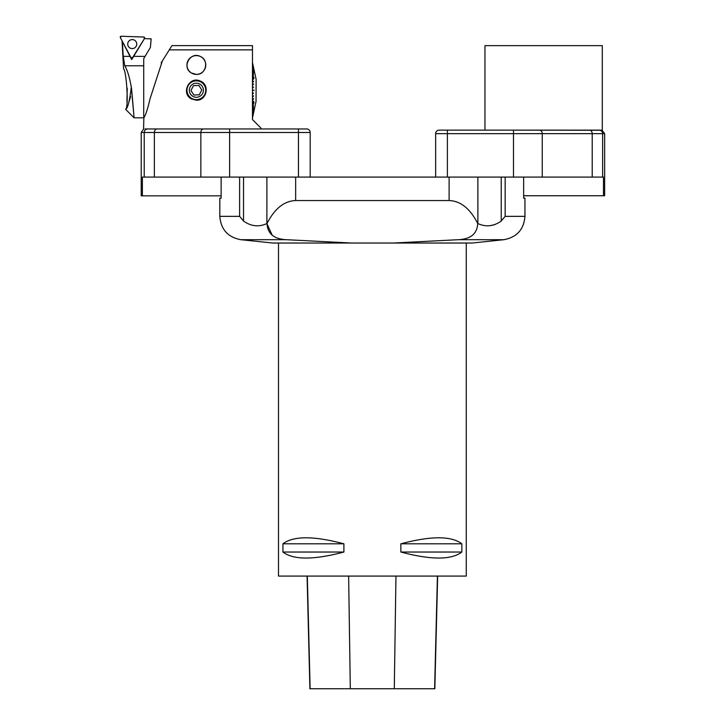 <?xml version="1.0" encoding="UTF-8"?>
<svg xmlns="http://www.w3.org/2000/svg" width="725" height="725" viewBox="0 0 725 725"><rect width="100%" height="100%" fill="white"/><g stroke="black" fill="none" stroke-linecap="round" stroke-linejoin="round"><path stroke-width="1.09" d="M523.64 177.081L523.64 198.197L524.945 198.197L524.945 216.349L505.153 216.349L501.238 221.034C493.698 226.39 485.904 227.233 477.875 223.554L477.73 223.49C477.231 233.649 470.815 239.051 458.49 239.694L393.358 243.029L272.627 243.029L240.836 239.694C227.895 237.256 220.889 229.472 219.82 216.349L239.622 216.349L243.528 221.034L239.622 216.349L239.622 177.081M219.82 216.349L219.82 198.197L221.134 198.197L221.134 177.081M351.407 243.029L286.284 239.694C273.959 239.06 267.543 233.658 267.036 223.49C274.648 208.61 284.191 200.97 295.655 200.544L295.655 177.081L449.11 177.081L449.11 200.544C460.583 200.97 470.126 208.61 477.73 223.49M272.219 235.29L266.891 223.554C258.852 227.233 251.068 226.39 243.528 221.034L243.528 177.081M295.655 200.544L449.11 200.544M501.238 177.081L501.238 221.034L505.153 216.349L505.153 177.081M490.816 225.475L494.912 224.641M466.266 243.029L466.266 576.085L278.5 576.085L278.5 243.029M461.843 543.813L461.843 552.033C451.34 560.044 431.013 560.044 400.862 552.033L400.862 543.813C431.013 535.802 451.34 535.802 461.843 543.813L400.862 543.813M343.904 543.813L343.904 552.033C313.762 560.044 293.435 560.044 282.922 552.033L282.922 543.813C293.435 535.802 313.762 535.802 343.904 543.813L282.922 543.813M458.49 239.694L503.929 239.694L472.138 243.029L393.358 243.029M246.89 240.292L241.887 239.748L246.89 240.292M307.074 576.085L309.901 688.75L434.837 688.75L437.664 576.085M282.922 552.033L343.904 552.033M400.862 552.033L461.843 552.033M229.626 177.081L298.464 177.081L298.464 132.485L229.626 132.485L229.626 177.081L144.221 177.081L144.221 132.485L141.212 132.485L141.212 195.85L142.381 195.85L142.381 177.081L144.221 177.081M200.852 177.081L200.852 132.485L229.626 132.485L229.626 128.959L146.387 128.959L306.684 128.959A3.516 3.516 0 0 1 310.2 132.485L310.2 177.081M144.982 128.959L146.387 128.959M306.684 128.959A3.516 3.516 0 0 1 310.2 132.485A3.516 3.516 0 0 0 306.684 128.959A3.516 3.516 0 0 1 310.2 132.485L298.464 132.485L298.464 128.959M142.381 195.85L221.134 195.85M600.943 130.137L513.481 130.137L602.103 130.255L604.65 133.654L602.629 133.654L602.629 177.081L603.481 177.081L603.481 195.741L604.65 195.741L604.65 133.654M484.962 130.137L484.962 45.639L602.285 45.639L602.285 130.328M435.653 177.081L435.653 133.654A3.516 3.516 0 0 1 439.178 130.137L513.481 130.137L513.481 133.654L447.388 133.654L447.388 177.081L513.481 177.081L513.481 133.654L542.246 133.654L542.246 177.081L513.481 177.081M603.481 195.741L523.64 195.741M602.629 177.081L542.246 177.081M260.909 128.959L260.909 128.026L252.472 119.58L252.463 49.862L169.278 49.862L171.925 45.63L252.481 45.639L252.463 49.853M143.559 129.431L143.867 117.785C145.671 115.112 147.737 108.759 150.066 98.691L162.391 60.9L169.278 49.871M191.5 98.944C180.643 93.616 189.171 75.772 200.172 81.01C210.159 84.472 206.888 100.829 196.366 100.204L191.5 98.944M191.409 72.998C181.404 67.507 190.213 51.076 200.345 56.477C209.389 60.075 206.054 74.983 196.366 74.412L191.409 72.998M196.366 99.624A9.389 9.389 0 0 1 188.237 85.541A9.389 9.389 0 0 1 204.495 85.541A9.389 9.389 0 0 1 196.366 99.624M205.112 68.458A9.398 9.398 0 0 0 196.366 55.598A9.398 9.398 0 0 0 194.037 74.104A9.398 9.398 0 0 0 205.112 68.458M196.366 55.598A9.398 9.398 0 0 0 188.228 69.7A9.398 9.398 0 0 0 204.504 69.7A9.398 9.398 0 0 0 196.366 55.598M201.786 90.027L198.904 85.441L193.484 85.641L190.947 90.435L193.838 95.029L199.257 94.821L201.786 90.027M190.14 86.946A7.042 7.042 0 0 0 196.629 97.268A7.042 7.042 0 0 0 202.329 86.483A7.042 7.042 0 0 0 190.14 86.946M256.115 79.088L256.043 101.382L256.115 79.088M256.043 101.382L252.463 118.084M252.463 62.432L253.532 67.398A109.076 6.697 167.9 0 1 253.532 67.407L252.463 62.441M252.463 62.858L253.532 67.751A109.076 19.983 167.7 0 1 253.532 67.778L252.463 62.894M252.463 63.718L254.022 70.688A97.884 29.571 -12.7 0 1 254.031 70.742L252.463 63.773M252.463 64.996L253.532 69.5A109.076 45.412 166.7 0 1 253.532 69.573L252.463 65.069M252.463 66.673L253.532 70.869A109.076 57.148 165.7 0 1 253.532 70.968L252.463 66.763M252.463 68.721L253.532 72.554A109.076 67.978 164.4 0 1 253.532 72.663L252.463 68.83M252.463 71.104L253.532 74.512A109.076 77.747 162.6 0 1 253.532 74.639L252.463 71.231M252.463 73.796L253.986 78.101M252.463 73.932L254.031 78.237A97.884 77.43 -20 0 0 254.031 78.101M252.463 76.741L253.532 79.134A109.076 93.462 156 0 1 253.532 79.288L252.463 76.895M252.463 79.904L253.532 81.735A109.076 99.162 149.8 0 1 253.532 81.898L252.463 80.067M252.463 83.221L253.532 84.463A109.076 103.303 139.2 0 1 253.532 84.626L253.415 84.499M252.463 86.656L253.532 87.281A109.076 105.814 120.3 0 1 253.532 87.453L252.463 86.828M252.463 90.145L254.031 90.145L252.463 90.145M253.922 90.145L252.463 90.317L254.031 90.317A97.884 95.709 -90 0 0 254.031 90.145M252.463 93.634L253.532 93.008A109.076 105.814 59.7 0 1 253.532 93.19L252.463 93.815M252.463 97.078L253.532 95.836A109.076 103.303 40.8 0 1 253.532 96.008L252.463 97.241M252.463 100.403L253.532 98.573A109.076 99.162 30.2 0 1 253.532 98.736L252.463 100.567M252.463 103.575L253.532 101.174A109.076 93.462 24 0 1 253.532 101.328L252.463 103.729M252.463 106.53L254.031 102.225A97.884 77.43 -160 0 1 254.031 102.37L253.986 102.361M252.463 106.675L254.031 102.37M252.463 109.23L253.532 105.832A109.076 77.747 17.4 0 1 253.532 105.959L252.463 109.357M252.463 111.632L253.532 107.798A109.076 67.978 15.6 0 1 253.532 107.916L252.463 111.75M252.463 113.698L253.532 109.502A109.076 57.148 14.3 0 1 253.532 109.593L252.463 113.798M252.463 115.393L253.532 110.889A109.076 45.412 13.3 0 1 253.532 110.97L252.463 115.465M252.463 116.689L254.031 109.729A97.884 29.571 -167.3 0 1 254.031 109.783L252.463 116.743M252.463 117.568L253.532 112.683A109.076 19.983 12.3 0 1 253.532 112.719L252.463 117.604M252.463 118.021L253.532 113.055A109.076 6.697 12.1 0 1 253.532 113.064L252.463 118.03M252.463 86.728L253.415 87.39M252.463 93.742L253.532 93.19M252.463 97.105L253.532 96.008M162.01 62.069L161.331 62.069L161.331 64.144M151.153 38.86L144.465 38.624L131.696 59.604L122.335 41.47L123.25 56.378L124.782 65.767L143.713 65.767L143.713 58.643L150.401 47.397L151.153 38.86M130.645 96.624L128.651 102.832M125.697 109.33L125.697 109.33C129.032 106.367 126.15 69.41 123.549 68.938C126.141 69.328 129.041 106.43 125.697 109.33C127.727 108.378 129.567 101.183 131.234 87.743L131.37 87.743C129.73 77.829 127.537 70.506 124.782 65.767M127.247 88.088L126.911 101.835M125.706 109.421L134.089 117.812L143.713 117.812L143.713 65.767M131.37 87.743L134.089 117.812L131.488 87.743M132.195 95.655L133.391 109.484M133.436 109.937L133.844 114.876M131.751 58.054L131.696 59.604M136.218 41.977A4.513 4.513 0 0 0 130.119 40.111A4.513 4.513 0 0 0 128.252 46.21A4.513 4.513 0 0 0 134.352 48.077A4.513 4.513 0 0 0 136.218 41.977A4.513 4.513 0 0 0 130.119 40.111A4.513 4.513 0 0 0 128.252 46.21A4.513 4.513 0 0 0 134.352 48.077A4.513 4.513 0 0 0 136.218 41.977M132.566 57.619L144.538 38.461A0.933 0.933 0 0 0 143.786 37.038L121.211 36.25A0.933 0.933 0 0 0 120.35 37.618L130.953 57.565A0.933 0.933 0 0 0 132.566 57.619M120.35 37.618L130.953 57.565L132.566 57.619L144.538 38.461L143.786 37.038L121.211 36.25L120.35 37.618M266.891 223.554L266.891 177.081M477.875 177.081L477.875 223.554M286.284 239.694L240.836 239.694M310.128 688.75L307.318 576.085M350.311 688.75L348.634 576.085M394.291 688.75L395.968 576.085M434.61 688.75L437.42 576.085M203.553 128.959A3.516 2.701 -90 0 0 200.852 132.485L154.371 132.485L154.371 177.081M157.071 128.959A3.516 2.701 -90 0 0 154.371 132.485L144.221 132.485A3.516 3.462 -90 0 1 147.673 128.959M592.207 177.081L592.207 133.654L542.246 133.654A3.516 2.701 90 0 0 539.545 130.137M599.149 130.137A3.516 3.48 90 0 1 602.629 133.654L592.207 133.654A3.516 2.701 90 0 0 589.507 130.137M447.388 130.137L447.388 133.654L435.653 133.654M133.599 56.378L144.792 56.378M123.25 56.378L130.083 56.378M503.929 239.694C516.871 237.256 523.876 229.472 524.945 216.349M141.212 132.485L143.514 129.177M256.043 79.088L252.463 62.386M122.072 40.863L123.549 68.938"/></g></svg>
